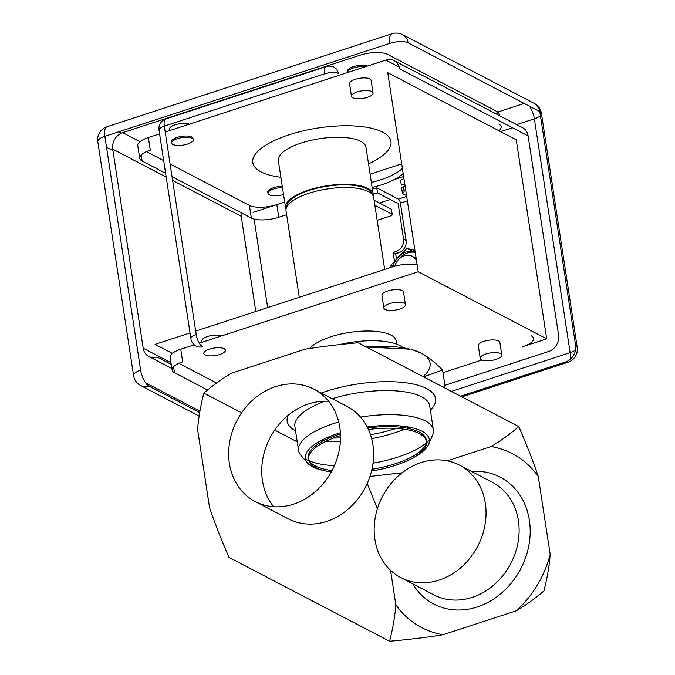 <?xml version="1.0" encoding="UTF-8"?>
<svg xmlns="http://www.w3.org/2000/svg" width="675" height="675" viewBox="0 0 675 675"><rect width="100%" height="100%" fill="white"/><g stroke="black" fill="none" stroke-linecap="round" stroke-linejoin="round"><path stroke-width="1.01" d="M390.555 570.299L395.82 604.724A98.086 83.093 -62.4 0 0 443.062 634.711L516.173 610.858A98.086 83.093 -62.4 0 0 550.176 554.369L538.27 476.542A98.086 83.093 -62.4 0 0 491.037 446.555L447.28 460.831M471.437 471.386A71.601 60.649 117.6 0 1 530.137 528.078A71.601 60.649 117.6 0 1 477.2 606.985A71.601 60.649 117.6 0 1 412.737 583.816M367.251 483.502L377.418 508.731M402.123 472.778L370.001 476.432M395.82 604.724C395.018 615.946 392.943 628.121 389.593 641.25L228.985 557.39C220.683 538.152 214.194 521.505 209.528 507.448L197.615 429.621C198.425 418.39 200.5 406.215 203.85 393.095L241.608 412.805M274.691 430.085L297.245 441.855M203.85 393.095C213.232 385.087 222.488 378.43 231.618 373.132L304.737 349.279C319.368 346.832 337.196 344.655 358.206 342.74L518.805 426.592C509.423 434.599 500.167 441.256 491.037 446.555M389.593 641.25C410.636 639.335 428.456 637.149 443.062 634.711M516.173 610.858C525.327 605.542 534.583 598.894 543.949 590.895C547.298 577.749 549.374 565.574 550.176 554.369M538.27 476.542C533.587 462.451 527.099 445.804 518.805 426.592M293.591 504.141A63.416 53.722 117.6 0 1 255.251 501.584A63.416 53.722 117.6 0 1 229.728 441.712A63.416 53.722 117.6 0 1 275.611 386.598A63.416 53.722 117.6 0 1 313.951 389.154A63.416 53.722 117.6 0 1 339.474 449.027A63.416 53.722 117.6 0 1 293.591 504.141M255.251 501.584L288.335 518.856A63.416 53.722 -62.4 0 0 326.675 521.412A63.416 53.722 -62.4 0 0 372.558 466.298A63.416 53.722 -62.4 0 0 347.034 406.426L313.951 389.154M328.666 401.296A63.416 53.722 -62.4 0 0 308.694 403.878A63.416 53.722 -62.4 0 0 273.62 506.722M400.756 577.555L433.839 594.835A63.416 53.722 -62.4 0 0 472.188 597.383A63.416 53.722 -62.4 0 0 518.062 542.278A63.416 53.722 -62.4 0 0 492.539 482.406L459.456 465.126A63.416 53.722 -62.4 0 0 421.116 462.577A63.416 53.722 -62.4 0 0 375.233 517.683A63.416 53.722 -62.4 0 0 400.756 577.555A63.416 53.722 -62.4 0 0 439.096 580.112A63.416 53.722 -62.4 0 0 484.979 524.998A63.416 53.722 -62.4 0 0 459.456 465.126M384.683 269.435L373.663 197.446A44.322 15.424 171.3 0 0 308.973 193.252A44.322 15.424 171.3 0 0 286.04 210.853L299.261 297.295M366.289 346.958A75.009 26.097 -8.7 0 1 410.172 349.177L366.441 347.034M411.353 349.481A75.009 26.097 -8.7 0 1 421.217 353.152A75.009 26.097 -8.7 0 1 423.132 376.642M423.622 376.895L442.564 370.01L444.918 385.4L443.492 387.273M442.564 370.01C434.81 362.171 427.688 356.543 421.217 353.152L412.197 349.684M321.317 393.002A75.009 26.097 -8.7 0 1 325.991 391.39A75.009 26.097 -8.7 0 1 435.468 398.495A75.009 26.097 -8.7 0 1 431.637 408.881L430.388 410.358M402.756 426.161A75.009 26.097 -8.7 0 1 399.98 427.165M396.25 428.423A75.009 26.097 -8.7 0 1 370.524 434.767M340.538 437.94A75.009 26.097 -8.7 0 1 333.551 438.016M329.619 437.932A75.009 26.097 -8.7 0 1 326.666 437.805M295.582 430.988L293.937 429.95A75.009 26.097 -8.7 0 1 287.179 421.192A75.009 26.097 -8.7 0 1 288.056 415.395M325.029 401.178A68.192 23.726 171.3 0 0 294.891 426.473L298.578 450.579A68.192 23.726 -8.7 0 1 333.863 423.495A68.192 23.726 -8.7 0 1 338.74 421.993M320.836 440.64A68.192 23.726 171.3 0 0 323.283 440.952M326.067 441.248A68.192 23.726 171.3 0 0 340.377 441.771M371.672 438.64A68.192 23.726 171.3 0 0 394.411 432.937A68.192 23.726 171.3 0 0 404.359 429.266M406.932 428.152A68.192 23.726 171.3 0 0 409.168 427.123M360.534 417.108A68.192 23.726 -8.7 0 1 433.384 429.95L429.697 405.844A68.192 23.726 171.3 0 0 332.277 398.723M433.384 429.95A68.192 23.726 -8.7 0 1 432.591 435.215L428.6 444.378A62.733 21.828 171.3 0 0 367.225 426.988M429.384 439.982A68.192 23.726 -8.7 0 1 426.625 442.657M426.127 443.078A68.192 23.726 -8.7 0 1 398.098 457.034A68.192 23.726 -8.7 0 1 373.047 463.151M334.403 465.682A68.192 23.726 -8.7 0 1 309.428 460.932M308.829 460.679A68.192 23.726 -8.7 0 1 305.387 458.958M340.402 432.759A62.733 21.828 171.3 0 0 337.77 433.595A62.733 21.828 171.3 0 0 307.454 462.915L300.915 455.363A68.192 23.726 -8.7 0 1 298.578 450.579M307.454 462.915A62.733 21.828 171.3 0 0 324.608 470.753M414.577 456.992A62.733 21.828 171.3 0 0 428.6 444.378M426.381 440.792A59.662 20.756 -8.7 0 1 395.423 463.7A59.662 20.756 -8.7 0 1 371.959 469.302M332.041 470.576A59.662 20.756 -8.7 0 1 308.509 458.831M331.265 472.011A59.662 20.756 -8.7 0 1 308.585 459.624L308.34 458.047A59.662 20.756 -8.7 0 1 339.213 434.346A59.662 20.756 -8.7 0 1 340.47 433.949M367.74 427.992A59.662 20.756 -8.7 0 1 426.296 439.999L426.541 441.577A59.662 20.756 -8.7 0 1 395.668 465.278A59.662 20.756 -8.7 0 1 371.571 470.99M308.585 459.624A59.662 20.756 -8.7 0 1 339.457 435.923A59.662 20.756 -8.7 0 1 340.529 435.586M368.457 429.511A59.662 20.756 -8.7 0 1 426.541 441.577M373.182 195.902A44.322 15.424 171.3 0 0 373.182 194.29L365.977 147.209A44.322 15.424 171.3 0 0 365.529 145.724A44.322 15.424 171.3 0 0 360.754 141.32A44.322 15.424 171.3 0 0 312.382 140.037A44.322 15.424 171.3 0 0 278.336 159.064A44.322 15.424 171.3 0 0 278.353 160.616L285.55 207.697A44.322 15.424 171.3 0 0 286.031 209.242M373.182 194.29A44.322 15.424 171.3 0 0 367.959 188.401A44.322 15.424 171.3 0 0 317.469 187.591A44.322 15.424 171.3 0 0 285.55 207.697M286.841 206.837A42.955 14.943 -8.7 0 1 318.735 187.793A42.955 14.943 -8.7 0 1 366.77 188.789A42.955 14.943 -8.7 0 1 371.689 193.852M171.239 364.416L156.997 356.982A13.635 11.551 117.6 0 1 148.753 356.425A13.635 11.551 117.6 0 1 143.193 348.216L112.733 149.158A13.635 11.551 117.6 0 1 122.673 132.646L360.138 55.173A20.452 7.121 -8.7 0 1 387.585 54.397L496.8 111.417A20.452 7.121 -8.7 0 1 499.205 114.134L499.441 115.636M172.387 353.379L155.064 344.343L190.046 332.927M195.674 331.096L392.538 266.87A20.452 7.121 -8.7 0 1 417.192 265.064M255.791 311.479L241.211 216.245A13.635 11.551 117.6 0 1 241.127 212.718M189.338 124.166A10.91 3.797 171.3 0 0 176.943 124.276A10.91 3.797 171.3 0 0 169.509 129.127L169.729 130.562M367.436 66.066A10.91 3.797 171.3 0 0 355.042 66.175A10.91 3.797 171.3 0 0 347.608 71.018L347.802 72.284A10.91 3.797 -8.7 0 1 353.666 67.88A10.91 3.797 -8.7 0 1 365.369 66.741M401.709 163.882L370.102 174.192L401.709 163.882M276.834 204.626A20.452 7.121 -8.7 0 1 249.387 205.403L251.319 218.042A20.452 7.121 171.3 0 0 278.767 217.257L276.834 204.626L284.69 202.061L253.091 212.372M498.918 130.748A20.452 7.121 171.3 0 0 501.145 126.773A20.452 7.121 171.3 0 0 498.732 124.057M171.442 141.758A10.91 3.797 -8.7 0 1 179.297 136.814A10.91 3.797 -8.7 0 1 191.725 137.017A10.91 3.797 -8.7 0 1 193.008 138.459A10.91 3.797 171.3 0 0 191.725 137.017A10.91 3.797 171.3 0 0 179.297 136.814A10.91 3.797 171.3 0 0 171.442 141.758L171.636 143.024A10.91 3.797 -8.7 0 1 179.491 138.08A10.91 3.797 -8.7 0 1 191.919 138.274A10.91 3.797 -8.7 0 1 193.202 139.725A10.91 3.797 -8.7 0 1 185.347 144.678A10.91 3.797 -8.7 0 1 172.918 144.475A10.91 3.797 -8.7 0 1 171.636 143.024M267.798 192.08A10.91 3.797 -8.7 0 1 282.285 186.325A10.91 3.797 171.3 0 0 267.798 192.08L267.992 193.337A10.91 3.797 -8.7 0 1 282.479 187.591M267.663 307.606L254.112 219.063M221.729 335.863A10.91 3.797 171.3 0 0 209.334 335.973A10.91 3.797 171.3 0 0 201.901 340.816L202.12 342.259M546.699 338.85L418.213 271.763L387.754 72.706L516.24 139.793L546.699 338.85L522.948 346.596A20.452 7.121 171.3 0 0 533.537 338.47A20.452 7.121 171.3 0 0 531.124 335.753M481.967 359.969L442.977 372.684L481.967 359.969M205.116 354.907A10.91 3.797 -8.7 0 1 203.833 353.455A10.91 3.797 -8.7 0 1 211.688 348.511A10.91 3.797 -8.7 0 1 224.117 348.705A10.91 3.797 -8.7 0 1 225.399 350.156A10.91 3.797 -8.7 0 1 217.544 355.109A10.91 3.797 -8.7 0 1 205.116 354.907M391.027 335.129A45.006 15.66 -8.7 0 1 396.335 341.103A45.006 15.66 171.3 0 0 391.027 335.129A45.006 15.66 171.3 0 0 348.098 332.657A45.006 15.66 171.3 0 0 309.665 348.486A45.006 15.66 -8.7 0 1 348.098 332.657A45.006 15.66 -8.7 0 1 391.027 335.129M444.909 385.324L548.632 351.489A13.635 11.551 -62.4 0 0 558.571 334.977L528.112 135.92A13.635 11.551 -62.4 0 0 522.551 127.702L394.065 60.615A13.635 11.551 -62.4 0 0 385.822 60.067L165.215 132.038M278.767 217.257L286.622 214.701M394.259 179.584L403.642 176.521M512.468 127.752L500.597 131.625M528.112 135.92L399.634 68.833A13.635 11.551 -62.4 0 0 394.065 60.615M146.441 151.647L163.679 160.65M170.108 164.008L249.387 205.403M139.7 158.304L137.768 145.665A20.452 7.121 -8.7 0 1 148.357 137.54L150.289 150.171A20.452 7.121 171.3 0 0 139.7 158.304A20.452 7.121 171.3 0 0 142.113 161.013L141.193 154.988M159.587 133.869L148.357 137.54M373.047 92.998L371.107 80.359A10.91 3.797 171.3 0 0 369.824 78.907A10.91 3.797 171.3 0 0 357.396 78.713A10.91 3.797 171.3 0 0 349.54 83.658L351.473 96.297A10.91 3.797 -8.7 0 1 359.328 91.353A10.91 3.797 -8.7 0 1 371.756 91.547A10.91 3.797 -8.7 0 1 373.047 92.998A10.91 3.797 -8.7 0 1 365.192 97.951A10.91 3.797 -8.7 0 1 352.763 97.748A10.91 3.797 -8.7 0 1 351.473 96.297M251.319 218.042L172.041 176.648M165.611 173.289L142.113 161.013M172.1 369.993L170.159 357.353A20.452 7.121 -8.7 0 1 180.748 349.228L182.68 361.868A20.452 7.121 171.3 0 0 172.1 369.993A20.452 7.121 171.3 0 0 174.504 372.71L173.585 366.685M418.213 271.763L199.277 343.187M194.265 344.824L180.748 349.228M178.841 363.344L216.54 383.029M501.795 355.008L499.863 342.368A10.91 3.797 171.3 0 0 498.58 340.926A10.91 3.797 171.3 0 0 486.152 340.723A10.91 3.797 171.3 0 0 478.297 345.668L480.229 358.307A10.91 3.797 -8.7 0 1 488.084 353.363A10.91 3.797 -8.7 0 1 500.513 353.557A10.91 3.797 -8.7 0 1 501.795 355.008A10.91 3.797 -8.7 0 1 493.94 359.961A10.91 3.797 -8.7 0 1 481.52 359.758A10.91 3.797 -8.7 0 1 480.229 358.307M405.439 304.695L403.507 292.056A10.91 3.797 171.3 0 0 402.216 290.604A10.91 3.797 171.3 0 0 389.796 290.41A10.91 3.797 171.3 0 0 381.932 295.355L383.873 307.994A10.91 3.797 -8.7 0 1 391.728 303.05A10.91 3.797 -8.7 0 1 404.156 303.244A10.91 3.797 -8.7 0 1 405.439 304.695A10.91 3.797 -8.7 0 1 397.583 309.639A10.91 3.797 -8.7 0 1 385.155 309.445A10.91 3.797 -8.7 0 1 383.873 307.994M207.579 389.981L174.504 372.71M283.534 194.493A10.91 3.797 -8.7 0 1 269.283 194.788A10.91 3.797 -8.7 0 1 267.992 193.337M577.201 347.228A13.635 13.635 0 0 1 567.945 362.256A13.635 5.476 -108.1 0 1 565.65 361.927A13.635 11.551 -62.4 0 0 575.589 345.414A13.635 4.742 -8.7 0 1 577.201 347.228L541.417 113.417A13.635 4.742 171.3 0 0 539.814 111.603A13.635 11.551 -62.4 0 0 534.254 103.393L402.562 34.627A13.635 11.551 117.6 0 1 408.122 42.846A13.635 4.742 171.3 0 0 389.821 43.36A13.635 5.476 -108.1 0 1 392.015 33.75L107.055 126.714A13.635 5.476 71.9 0 0 104.861 136.325A13.635 4.742 171.3 0 0 97.799 141.742A13.635 13.635 0 0 1 107.055 126.714M529.47 106.203A13.635 5.476 -108.1 0 1 534.364 118.834A13.635 4.742 171.3 0 0 540.43 115.627M575.53 350.03A13.635 4.742 -8.7 0 1 570.139 352.645A13.635 5.476 -108.1 0 1 570.038 359.497M140.746 385.577A13.635 13.635 0 0 1 133.582 375.553A13.635 4.742 -8.7 0 1 140.636 370.136A13.635 5.476 71.9 0 0 148.998 386.125A13.635 11.551 117.6 0 1 140.746 385.577L199.133 416.07M202.492 346.638A10.226 8.665 117.6 0 1 196.307 346.233A10.226 10.226 0 0 1 190.932 338.707A10.226 3.561 -8.7 0 1 196.222 334.648A10.226 4.109 71.9 0 0 202.492 346.638M326.244 66.614A10.226 10.226 0 0 1 334.15 67.272A10.226 8.665 117.6 0 1 338.327 73.432A10.226 3.561 171.3 0 0 324.599 73.82A10.226 4.109 -108.1 0 1 326.244 66.614L165.957 118.901A10.226 4.109 71.9 0 0 164.312 126.107A10.226 3.561 171.3 0 0 159.022 130.174L190.932 338.707M403.144 347.777A52.844 18.385 171.3 0 0 339.466 344.604M379.426 203.015L390.184 199.505M394.883 266.169A13.297 11.264 117.6 0 1 412.29 256.323A13.297 11.264 117.6 0 1 416.509 260.609M280.901 177.306A69.896 24.317 -8.7 0 1 252.788 162.591A69.896 24.317 -8.7 0 1 288.951 134.823A69.896 24.317 -8.7 0 1 390.96 141.446A69.896 24.317 -8.7 0 1 368.533 163.898M415.935 256.871L415.066 257.774M415.311 252.754L414.281 252.222M412.678 251.378L406.957 248.392L400.731 254.863M414.965 250.501L406.957 248.392M392.96 266.271L390.817 265.157L391.154 267.325M396.09 259.681L390.817 265.157M394.85 266.178A18.748 15.888 117.6 0 1 395.002 265.748M397.837 260.322A18.748 15.888 117.6 0 1 415.252 252.366M415.176 251.918A18.748 15.888 -62.4 0 0 392.825 266.777M394.495 261.335L393.128 252.399L396.098 251.429A10.226 8.665 117.6 0 0 403.557 239.043L398.14 203.656L377.578 192.915L376.802 187.861A68.192 23.726 -8.7 0 1 372.355 188.882M406.679 196.383L398.326 199.1A3.409 1.367 -108.1 0 1 400.418 203.099L406.122 240.384A10.226 8.665 117.6 0 1 398.672 252.771L395.702 253.741L396.52 259.09M403.954 178.571A68.192 23.726 -8.7 0 1 400.545 180.115L401.321 185.169A68.192 23.726 -8.7 0 0 404.73 183.625M398.326 199.1L376.802 187.861M371.36 182.419A49.781 17.322 171.3 0 0 402.41 168.455M395.702 253.741L393.128 252.399M372.136 187.473A49.781 17.322 171.3 0 0 403.186 173.509M377.578 192.915A68.192 23.726 -8.7 0 1 373.123 193.936M374.085 200.222L391.095 209.107A3.409 1.19 -8.7 0 1 391.5 209.554L392.268 214.616A3.409 1.19 -8.7 0 1 390.504 215.966L377.165 220.32M374.861 205.284L391.871 214.161A3.409 1.19 -8.7 0 1 392.268 214.616M403.836 189.565L405.793 190.595M405.135 186.266L403.414 186.832A3.409 1.19 171.3 0 0 401.65 188.182L402.427 193.236A3.409 1.19 171.3 0 0 402.823 193.691L406.569 195.649M403.414 186.832L404.19 191.886A3.409 1.19 171.3 0 0 402.427 193.236M139.987 141.691L122.673 132.646M112.733 149.158L166.193 177.069M172.623 180.428L241.211 216.245M170.986 362.728L143.193 348.216M497.273 114.505L496.8 111.417M385.822 60.067L399.229 67.07M575.589 345.414L539.814 111.603L408.122 42.846M389.821 43.36L104.861 136.325L140.636 370.136M106.532 147.268L112.961 150.626M121.205 133.228L118.564 131.853M199.935 411.168L145.53 382.759M524.171 103.435L497.796 112.042M516.637 124.613L534.364 118.834L570.139 352.645L451.381 391.39M460.595 396.2L565.65 361.927M148.998 386.125L199.69 412.602M324.599 73.82L164.312 126.107L196.222 334.648M400.418 203.099L407.363 200.838M403.557 239.043L406.122 240.384M398.672 252.771L396.098 251.429M391.871 214.161L391.095 209.107M402.823 193.691L402.671 192.687M171.863 368.499L148.753 356.425M396.816 344.216L396.335 341.103M193.202 139.725L193.008 138.459M402.562 34.627A13.635 13.635 0 0 0 392.015 33.75M541.417 113.417A13.635 13.635 0 0 0 534.254 103.393M567.945 362.256L461.869 396.866M133.582 375.553L97.799 141.742M165.957 118.901A10.226 10.226 0 0 0 159.022 130.174M412.29 256.323L416.163 258.348"/></g></svg>
